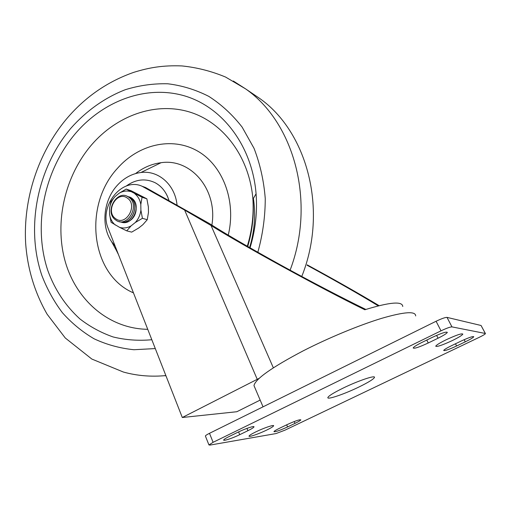 <?xml version="1.0" encoding="UTF-8"?>
<svg xmlns="http://www.w3.org/2000/svg" width="511" height="511" viewBox="0 0 511 511"><rect width="100%" height="100%" fill="white"/><g stroke="black" fill="none" stroke-linecap="round" stroke-linejoin="round"><path stroke-width="0.77" d="M358.799 387.076C344.254 394.153 326.823 400.1 327.858 397.526C328.656 395.859 333.728 392.729 343.073 388.124C358.058 380.778 375.745 374.831 374.467 377.45C373.49 379.245 368.265 382.452 358.799 387.076M254.893 387.734L253.973 385.581C255.468 378.9 271.903 367.313 303.272 350.808C328.599 337.835 359.342 325.117 381.583 318.366C404.303 311.774 415.667 310.963 415.673 315.939M452.267 340.588C442.334 345.187 436.816 347.058 435.723 346.196C436.356 345.034 439.824 342.9 446.135 339.783C456.221 335.114 461.791 333.217 462.838 334.098C462.129 335.312 458.603 337.477 452.267 340.588M266.627 430.109C258.822 433.922 248.416 437.467 249.036 436.075C249.374 435.334 251.668 433.916 255.909 431.84C263.842 427.95 274.324 424.405 273.621 425.816C273.238 426.589 270.907 428.02 266.627 430.109M205.448 436.17L205.384 435.998C205.575 435.487 206.949 434.586 209.497 433.309L436.081 321.259C441.574 318.64 445.215 317.344 447.01 317.382L481.062 325.488L485.373 333.485M287.584 426.934C279.728 430.505 275.18 432.076 273.941 431.642C274.222 431.06 276.106 429.923 279.6 428.224L287.144 424.603C295.09 420.987 299.65 419.41 300.832 419.863C300.513 420.476 298.571 421.652 294.994 423.383L287.584 426.934L286.671 424.826M239.736 434.676C232.729 438.131 223.077 441.357 223.671 440.016C223.965 439.339 225.913 438.112 229.522 436.33L237.864 432.255C244.999 428.729 254.644 425.529 253.98 426.889C253.648 427.598 251.629 428.87 247.918 430.696L239.736 434.676L238.592 431.904M447.01 317.382L451.96 326.887L485.316 333.472L481.062 325.488M451.96 326.887C450.185 326.906 446.537 328.222 441.012 330.834L436.081 321.259M209.497 433.309L213.1 442.309L441.012 330.834M213.1 442.309L208.942 444.94L209.97 445.087L276.055 433.564L285.068 430.121L479.286 337.305C482.984 335.503 485.041 334.277 485.444 333.619L485.316 333.472M432.159 337.426C441.312 333.172 446.371 331.492 447.329 332.38C446.703 333.511 443.612 335.459 438.055 338.212L428.256 342.977C419.218 347.173 414.191 348.834 413.169 347.972C413.712 346.905 416.701 345.021 422.124 342.325L432.159 337.426M460.794 341.233C468.632 337.618 472.962 336.117 473.774 336.73C473.212 337.65 470.388 339.349 465.291 341.833L456.61 345.992C448.85 349.562 444.544 351.051 443.689 350.457C444.187 349.588 446.927 347.934 451.922 345.493L460.794 341.233M260.163 400.087L236.836 411.725L182.299 417.506L108.275 228.589C98.482 206.578 121.886 176.774 142.128 186.279L145.507 187.473L209.325 223.505C223.971 232.92 247.484 246.602 279.862 264.564C311.237 281.842 344.273 298.986 365.825 309.442M307.085 265.235C335.101 280.488 358.837 294.036 378.287 305.872M402.757 306.498C402.464 301.017 389.823 302.103 364.835 309.762C319.924 287.859 240.579 244.156 211.049 225.498L273.347 367.824M307.2 264.858C334.437 279.658 358.415 293.263 379.124 305.661M259.313 378.249L257.237 379.322L184.631 210.072L142.128 186.279M184.631 210.072L211.049 225.498M182.299 417.506L257.237 379.322M249.598 247.586C254.561 231.157 255.832 214.767 253.411 198.409M177.055 205.109C175.088 184.643 158.429 170.137 140.966 172.494C131.838 173.683 123.866 178.045 117.045 185.589C103.401 200.542 100.82 226.009 111.564 241.639L115.186 246.225M116.278 250.218L118.431 254.516M250.045 247.835C255.462 229.912 257.474 211.893 256.081 193.778C252.134 144.958 221.499 106.116 183.366 95.531C145.105 84.954 103.018 101.216 75.424 133.543C44.106 170.47 32.813 225.581 47.817 270.523C54.805 289.705 65.497 305.834 79.895 318.909C89.993 326.733 101.076 332.75 113.135 336.96C125.623 340.019 138.519 340.946 151.824 339.732M211.88 225.121C217.91 189.472 190.763 158.046 161.061 162.709C151.869 163.865 143.38 167.48 135.6 173.561M169 200.606C166.49 192.404 161.898 186.458 155.223 182.778C145.411 178.096 135.722 179.208 126.14 186.113C135.722 179.208 145.411 178.096 155.223 182.778C160.741 185.78 164.887 190.45 167.653 196.799L169 200.606M131.627 198.159L129.066 196.869C137.606 199.092 138.794 214.109 130.822 219.986C127.865 222.259 124.78 223 121.561 222.196C133.064 226.105 142.052 204.726 131.627 198.159M120.852 221.972C132.413 226.903 142.345 204.949 131.583 198.147L128.325 196.665M120.123 221.806C131.646 225.728 140.653 204.285 130.209 197.706L127.648 196.416M127.411 198.153C117.147 190.181 104.87 211.426 115.531 218.587C125.706 226.865 138.34 205.262 127.411 198.153M128.791 197.246C117.389 188.418 103.784 211.963 115.601 219.915C126.894 229.12 140.94 205.135 128.791 197.246M119.408 221.582C130.988 226.526 140.953 204.515 130.171 197.687L126.926 196.211M142.422 218.325L147.245 219.724L142.888 224.668L138.737 227.976L131.685 232.128L126.754 230.857L119.542 227.338L111.104 222.323L109.571 214.32L109.514 208.769L110.881 201.628L115.026 196.594L119.127 193.228L126.185 189.07L142.071 197.24L140.806 204.502L140.902 210.155L142.422 218.325L135.249 222.547L131.052 225.907L126.754 230.857M147.245 219.724L148.471 212.461L148.369 206.891L146.874 198.83L131.084 190.718L126.185 189.07M146.874 198.83L142.071 197.24M115.026 196.594C111.966 200.012 110.133 204.068 109.514 208.769M109.571 214.32C110.28 218.855 112.209 222.432 115.352 225.051M119.542 227.338C123.375 228.526 127.207 228.047 131.052 225.907M135.249 222.547C138.398 219.098 140.282 214.965 140.902 210.155M140.806 204.502C140.033 199.897 138.034 196.313 134.808 193.758M119.127 193.228C122.889 191.044 126.696 190.488 130.554 191.568M246.96 428.384L247.918 430.696M436.605 335.382L438.055 338.212M426.774 340.051L428.256 342.977M294.195 421.549L294.994 423.383M464.167 339.681L465.291 341.833M455.467 343.788L456.61 345.992M147.743 329.308C108.543 328.803 75.928 299.88 65.082 261.019C54.275 222.049 64.884 175.963 91.622 144.798C116.502 115.984 154.367 101.887 188.476 111.679C222.477 121.484 249.47 156.168 252.919 199.271C254.12 215.099 252.389 230.844 247.714 246.5M228.245 235.117C236.619 200.702 222.534 164.67 196.85 150.643C171.185 136.456 138.181 144.702 117.504 168.291C83.038 205.192 90.498 274.618 133.46 292.873M301.758 276.47C328.445 210.11 307.232 131.289 259.071 98.016L252.325 93.443M233.303 81.019L245.555 88.85C294.074 122.429 316.066 201.934 290.114 270.172M257.838 252.274C262.756 234.536 265.228 216.645 265.254 198.594C263.848 180.811 260.105 164.063 254.037 148.337L242.144 127.13C232.435 114.662 221.32 104.41 208.795 96.375C195.707 89.725 182.037 85.522 167.793 83.778C153.46 83.427 139.331 85.388 125.406 89.668C104.915 97.588 86.346 110.836 70.984 128.12C37.335 167.966 25.409 227.331 41.915 275.608C47.133 289.098 53.962 301.464 62.387 312.7C71.661 323.118 82.233 331.818 94.094 338.793C106.575 344.638 119.83 348.278 133.85 349.728L155.287 348.572M165.871 375.579C151.154 376.984 136.993 375.802 123.387 372.04L91.82 359.048L65.261 337.975L47.133 314.239C34.62 292.413 27.46 268.697 25.639 243.083C23.187 198.792 38.108 153.211 66.277 119.229C84.8 97.262 107.259 81.645 133.665 72.377C149.091 67.586 162.837 65.178 181.935 65.932C196.863 67.452 211.407 71.163 225.581 77.059L245.555 88.85L259.071 98.016M164.37 375.719L165.954 375.789M253.973 385.581L263.044 406.833M374.467 377.45L374.25 376.99M205.384 435.998L208.942 444.94M111.564 241.639L117.932 253.232M247.279 246.251C251.968 230.876 253.846 215.214 252.919 199.271L256.081 193.778M140.966 172.494L161.061 162.709"/></g></svg>
